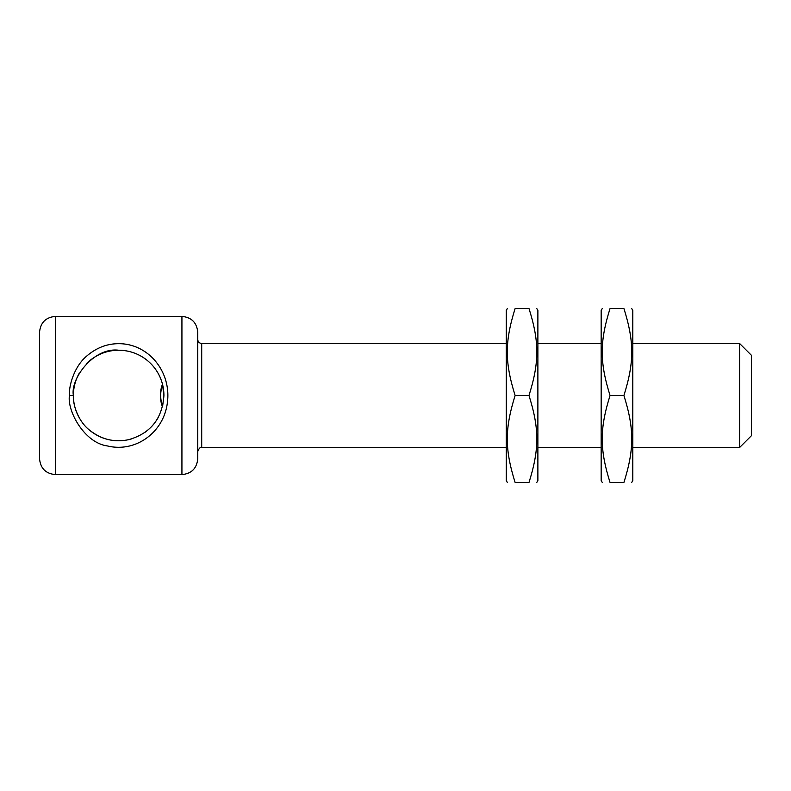 <?xml version="1.0" encoding="UTF-8"?>
<svg xmlns="http://www.w3.org/2000/svg" width="791" height="791" viewBox="0 0 791 791"><rect width="100%" height="100%" fill="white"/><g stroke="black" fill="none" stroke-linecap="round" stroke-linejoin="round"><path stroke-width="1.19" d="M507.377 482.51L506.24 480.533L506.24 310.468L507.377 308.49M536.743 308.49L537.88 310.468L537.88 480.533L536.743 482.51M515.149 308.49C504.678 341.761 504.678 362.229 515.149 395.5C504.678 428.771 504.678 449.239 515.149 482.51C504.678 482.51 504.678 482.51 515.149 482.51C504.678 482.51 504.678 482.51 515.149 482.51L528.971 482.51C539.442 449.239 539.442 428.771 528.971 395.5C539.442 362.229 539.442 341.761 528.971 308.49C539.442 308.49 539.442 308.49 528.971 308.49C539.442 308.49 539.442 308.49 528.971 308.49L515.149 308.49C504.678 308.49 504.678 308.49 515.149 308.49C504.678 308.49 504.678 308.49 515.149 308.49M528.971 482.51C539.442 482.51 539.442 482.51 528.971 482.51C539.442 482.51 539.442 482.51 528.971 482.51M515.149 395.5L528.971 395.5M537.88 447.538L601.16 447.538M602.297 482.51L601.16 480.533L601.16 310.468L602.297 308.49M631.663 308.49L632.8 310.468L632.8 480.533L631.663 482.51M610.069 308.49C599.598 341.761 599.598 362.229 610.069 395.5C599.598 428.771 599.598 449.239 610.069 482.51C599.598 482.51 599.598 482.51 610.069 482.51C599.598 482.51 599.598 482.51 610.069 482.51L623.891 482.51C634.362 449.239 634.362 428.771 623.891 395.5C634.362 362.229 634.362 341.761 623.891 308.49C634.362 308.49 634.362 308.49 623.891 308.49C634.362 308.49 634.362 308.49 623.891 308.49L610.069 308.49C599.598 308.49 599.598 308.49 610.069 308.49C599.598 308.49 599.598 308.49 610.069 308.49M623.891 482.51C634.362 482.51 634.362 482.51 623.891 482.51C634.362 482.51 634.362 482.51 623.891 482.51M610.069 395.5L623.891 395.5M632.8 343.462L739.585 343.462L739.585 447.538L632.8 447.538M162.462 406.861C159.703 399.287 159.703 391.713 162.462 384.139M158.843 374.677L158.378 373.807M158.18 373.441L159.179 375.349M162.471 384.189L163.915 395.5L162.669 405.991M162.679 405.941A23.73 19.676 90 0 1 162.679 385.059M158.378 417.193L158.427 417.104A45.265 45.265 0 0 1 144.941 432.341M159.228 375.448A45.265 45.265 0 0 0 143.112 357.413M140.541 355.881A45.265 45.265 0 0 0 86.466 363.672M79.031 373.619A45.265 45.265 0 0 0 73.395 394.778M73.395 396.212A45.265 45.265 0 0 0 78.873 417.104M88.948 429.651A45.265 45.265 0 0 0 131.622 438.867M73.385 395.5C70.201 378.751 93.773 347.071 118.64 350.225C143.616 350.284 163.846 370.356 163.925 395.5C162.293 418.607 150.626 433.3 128.923 439.588C114.665 442.782 101.456 439.569 89.284 429.948C77.548 420.644 72.673 403.38 73.385 395.5L69.44 395.5C66.968 410.628 84.172 442.822 107.428 445.946C135.518 452.848 163.371 432.608 167.287 403.43C171.934 371.899 148.382 343.462 118.64 343.69C107.003 343.68 96.354 347.803 86.703 356.079C73.949 366.717 68.669 386.483 69.44 395.5M55.37 316.4L55.37 474.6C45.759 473.661 40.489 468.391 39.55 458.78L39.55 332.22C40.489 322.609 45.759 317.339 55.37 316.4L181.93 316.4C191.541 317.339 196.811 322.609 197.75 332.22L197.75 458.78C196.811 468.391 191.541 473.661 181.93 474.6L181.93 316.4M739.585 447.538L751.45 435.673L751.45 355.327L739.585 343.462M506.24 447.538L201.705 447.538L201.705 343.462L506.24 343.462M201.705 343.462C199.302 343.225 197.987 341.91 197.75 339.507M537.88 343.462L601.16 343.462M55.37 474.6L181.93 474.6M201.705 447.538C200.38 446.935 199.065 448.25 197.75 451.493"/></g></svg>
